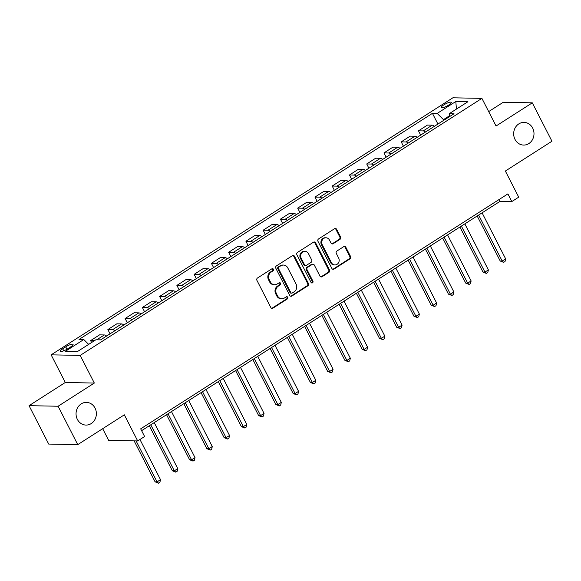 <?xml version="1.0" encoding="UTF-8"?>
<svg xmlns="http://www.w3.org/2000/svg" width="581" height="581" viewBox="0 0 581 581"><rect width="100%" height="100%" fill="white"/><g stroke="black" fill="none" stroke-linecap="round" stroke-linejoin="round"><path stroke-width="0.87" d="M273.404 269.235A1.22 1.089 91.1 0 0 271.915 268.792L257.514 278.001A1.736 1.561 91.1 0 0 256.933 280.376L270.819 307.516A1.736 1.561 91.1 0 0 272.947 308.155L287.341 298.946A1.22 1.089 91.1 0 0 286.825 296.673A1.22 1.089 91.1 0 0 286.266 296.833L284.399 298.024A5.563 4.989 91.1 0 1 281.821 298.765A5.563 4.989 91.1 0 1 277.595 295.976L276.44 293.71A5.563 4.989 91.1 0 1 278.306 286.113L280.165 284.922A1.22 1.089 91.1 0 0 279.65 282.649A1.22 1.089 91.1 0 0 279.091 282.809L277.224 284A5.563 4.989 91.1 0 1 274.646 284.741A5.563 4.989 91.1 0 1 270.419 281.952L269.264 279.693A5.563 4.989 91.1 0 1 271.131 272.09L272.99 270.899A1.22 1.089 91.1 0 0 273.404 269.235M274.646 284.741L273.862 284.726A5.563 4.989 91.1 0 1 269.635 281.938L268.48 279.679A5.563 4.989 91.1 0 1 270.347 272.075L272.206 270.884A1.22 1.089 91.1 0 0 272.082 268.698M271.748 308.322A1.736 1.561 91.1 0 0 272.162 308.141L286.556 298.932A1.22 1.089 91.1 0 0 286.433 296.746M281.821 298.765L281.037 298.75A5.563 4.989 91.1 0 1 276.81 295.961L275.655 293.695A5.563 4.989 91.1 0 1 277.522 286.099L279.381 284.908A1.22 1.089 91.1 0 0 279.258 282.722M514.998 139.389A11.344 10.167 91.1 0 0 523.612 145.076A11.344 10.167 91.1 0 0 532.566 139.498A11.344 10.167 91.1 0 0 532.668 128.081A11.344 10.167 91.1 0 0 524.055 122.402A11.344 10.167 91.1 0 0 515.1 127.973A11.344 10.167 91.1 0 0 514.998 139.389M77.375 419.388A11.344 10.167 91.1 0 0 85.988 425.074A11.344 10.167 91.1 0 0 94.943 419.497A11.344 10.167 91.1 0 0 95.044 408.08A11.344 10.167 91.1 0 0 86.431 402.393A11.344 10.167 91.1 0 0 77.476 407.971A11.344 10.167 91.1 0 0 77.375 419.388M443.79 104.907A5.672 1.293 -27.1 0 0 441.255 107.543A5.672 1.293 -27.1 0 0 448.808 105.008A5.672 1.293 -27.1 0 0 451.35 102.379A5.672 1.293 -27.1 0 0 443.79 104.907M339.987 239.343A1.736 1.561 91.1 0 0 340.575 236.968L336.675 229.357A1.736 1.561 91.1 0 0 334.547 228.711L318.562 238.944A1.736 1.561 91.1 0 0 317.974 241.318L331.867 268.458A1.736 1.561 91.1 0 0 333.988 269.097L349.98 258.865A1.736 1.561 91.1 0 0 350.561 256.49L345.855 247.295A1.736 1.561 91.1 0 0 343.734 246.656L336.886 251.036A1.736 1.561 91.1 0 0 336.305 253.41L338.636 257.971A4.655 4.169 91.1 0 1 338.6 262.656A4.655 4.169 91.1 0 1 334.925 264.936A4.655 4.169 91.1 0 1 331.388 262.605L322.244 244.739A4.655 4.169 91.1 0 1 322.288 240.055A4.655 4.169 91.1 0 1 325.963 237.767A4.655 4.169 91.1 0 1 329.492 240.106L331.017 243.083A1.736 1.561 91.1 0 0 333.145 243.722L339.987 239.343L339.202 239.328A1.736 1.561 91.1 0 0 339.791 236.954L335.891 229.335A1.736 1.561 91.1 0 0 334.961 228.529M58.093 406.235L94.333 383.053L65.29 382.487L29.05 405.669L58.093 406.235L77.745 444.639L124.334 414.827L137.697 440.943L144.604 436.527L140.675 428.843L507.888 193.894L511.817 201.571L518.717 197.155L505.361 171.046L551.95 141.234L532.298 102.837L503.255 102.271L488.679 111.596M94.333 383.053L80.185 355.405L481.91 98.371L496.058 126.019L532.298 102.837M294.531 256.315A1.736 1.561 91.1 0 0 292.41 255.676L276.418 265.909A1.736 1.561 91.1 0 0 275.837 268.284L289.723 295.417A1.736 1.561 91.1 0 0 291.851 296.063L307.836 285.83A1.736 1.561 91.1 0 0 308.424 283.455L294.531 256.315L293.746 256.301A1.736 1.561 91.1 0 0 292.817 255.495M297.487 252.423L313.479 242.197A1.736 1.561 91.1 0 1 315.606 242.836L329.492 269.976A1.736 1.561 91.1 0 1 328.911 272.351L322.063 276.73A1.736 1.561 91.1 0 1 319.942 276.084L314.306 265.081A1.736 1.561 91.1 0 0 312.179 264.442L307.639 267.347A1.736 1.561 91.1 0 0 307.058 269.722L312.919 281.175A1.22 1.089 91.1 0 1 311.024 282.388L296.906 254.798A1.736 1.561 91.1 0 1 297.487 252.423M77.745 444.639L48.702 444.073L29.05 405.669M67.57 348.876L70.613 346.937A5.49 1.249 -27.1 0 0 73.068 344.38A5.49 1.249 -27.1 0 0 65.74 346.842L62.704 348.782A5.49 1.249 -27.1 0 0 60.25 351.331A5.49 1.249 -27.1 0 0 67.57 348.876M80.185 355.405L51.143 354.838L452.868 97.804L481.91 98.371M437.921 124.058L432.438 113.339L79.031 339.449L83.773 339.544L65.137 351.469L77.229 351.701L95.865 339.783L100.615 339.87L454.022 113.753L449.273 113.665L449.28 116.796M432.438 113.339L437.188 113.426L455.824 101.501L467.916 101.74L449.273 113.665M102.677 428.684L108.654 440.376L137.697 440.943M65.29 382.487L51.143 354.838M141.611 430.674L500.045 201.346L511.817 201.571M449.28 115.917L443.47 119.635L443.811 120.289M499.108 199.515L500.045 201.346M83.773 339.544L88.675 344.38M91.587 342.514L90.614 340.604L94.456 340.677M106.614 336.029A7.088 2.694 57.4 0 0 104.333 334.954L99.583 334.859L90.614 340.604M110.056 333.835L107.87 329.565L112.62 329.652A7.088 2.694 57.4 0 1 114.9 330.734M123.876 324.99A7.088 2.694 57.4 0 0 121.589 323.915L116.839 323.82L107.87 329.565M127.312 322.789L125.126 318.519L129.875 318.613A7.088 2.694 57.4 0 1 132.156 319.688M141.132 313.951A7.088 2.694 57.4 0 0 138.844 312.876L134.095 312.781L125.126 318.519M144.567 311.75L142.381 307.48L147.131 307.574A7.088 2.694 57.4 0 1 149.411 308.649M158.388 302.912A7.088 2.694 57.4 0 0 156.1 301.829L151.358 301.742L142.381 307.48M161.823 300.711L159.637 296.441L164.387 296.535A7.088 2.694 57.4 0 1 166.667 297.61M175.644 291.865A7.088 2.694 57.4 0 0 173.363 290.79L168.613 290.696L159.637 296.441M179.079 289.672L176.893 285.402L181.642 285.489A7.088 2.694 57.4 0 1 183.923 286.571M192.899 280.826A7.088 2.694 57.4 0 0 190.619 279.751L185.869 279.657L176.893 285.402M196.334 278.626L194.148 274.355L198.898 274.45A7.088 2.694 57.4 0 1 201.179 275.525M210.155 269.787A7.088 2.694 57.4 0 0 207.875 268.712L203.125 268.618L194.148 274.355M213.59 267.587L211.404 263.316L216.154 263.411A7.088 2.694 57.4 0 1 218.441 264.486M227.411 258.748A7.088 2.694 57.4 0 0 225.13 257.666L220.381 257.579L211.404 263.316M230.846 256.548L228.66 252.277L233.409 252.372A7.088 2.694 57.4 0 1 235.697 253.447M244.666 247.702A7.088 2.694 57.4 0 0 242.386 246.627L237.636 246.533L228.66 252.277M248.102 245.509L245.923 241.238L250.665 241.326A7.088 2.694 57.4 0 1 252.953 242.408M261.922 236.663A7.088 2.694 57.4 0 0 259.642 235.588L254.892 235.494L245.923 241.238M265.357 234.463L263.178 230.192L267.928 230.287A7.088 2.694 57.4 0 1 270.209 231.361M279.178 225.624A7.088 2.694 57.4 0 0 276.897 224.549L272.148 224.455L263.178 230.192M282.62 223.424L280.434 219.153L285.184 219.248A7.088 2.694 57.4 0 1 287.464 220.322M296.441 214.585A7.088 2.694 57.4 0 0 294.153 213.503L289.403 213.416L280.434 219.153M299.876 212.385L297.69 208.114L302.44 208.209A7.088 2.694 57.4 0 1 304.72 209.283M313.696 203.539A7.088 2.694 57.4 0 0 311.409 202.464L306.659 202.37L297.69 208.114M317.132 201.346L314.946 197.075L319.695 197.162A7.088 2.694 57.4 0 1 321.976 198.244M330.952 192.5A7.088 2.694 57.4 0 0 328.664 191.425L323.922 191.331L314.946 197.075M334.387 190.299L332.201 186.029L336.951 186.123A7.088 2.694 57.4 0 1 339.231 187.198M348.208 181.461A7.088 2.694 57.4 0 0 345.927 180.386L341.178 180.292L332.201 186.029M351.643 179.26L349.457 174.99L354.207 175.084A7.088 2.694 57.4 0 1 356.487 176.159M365.464 170.422A7.088 2.694 57.4 0 0 363.183 169.34L358.433 169.253L349.457 174.99M368.899 168.221L366.713 163.951L371.462 164.045A7.088 2.694 57.4 0 1 373.743 165.12M382.719 159.376A7.088 2.694 57.4 0 0 380.439 158.301L375.689 158.206L366.713 163.951M386.154 157.182L383.968 152.912L388.718 152.999A7.088 2.694 57.4 0 1 391.006 154.081M399.975 148.337A7.088 2.694 57.4 0 0 397.695 147.262L392.945 147.167L383.968 152.912M403.41 146.136L401.224 141.866L405.974 141.96A7.088 2.694 57.4 0 1 408.261 143.035M417.231 137.298A7.088 2.694 57.4 0 0 414.95 136.223L410.201 136.128L401.224 141.866M420.666 135.097L418.487 130.827L423.229 130.921A7.088 2.694 57.4 0 1 425.517 131.996M434.486 126.259A7.088 2.694 57.4 0 0 432.206 125.176L427.456 125.089L418.487 130.827M443.47 119.635L437.188 113.426M455.824 101.501L456.419 109.09M290.653 296.23A1.736 1.561 91.1 0 0 291.066 296.049L307.051 285.816A1.736 1.561 91.1 0 0 307.639 283.441L293.746 256.301M278.989 267.064A1.22 1.089 91.1 0 0 278.582 268.727L290.769 292.548A1.22 1.089 91.1 0 0 292.258 292.998L294.226 291.742A5.563 4.989 91.1 0 0 296.092 284.138L287.755 267.856A5.563 4.989 91.1 0 0 283.528 265.067A5.563 4.989 91.1 0 0 280.95 265.808L278.205 267.049A1.22 1.089 91.1 0 0 277.798 268.712L278.582 268.727M291.698 293.158L290.907 293.144A1.22 1.089 91.1 0 1 289.984 292.534L277.798 268.712M283.528 265.067L282.744 265.052A5.563 4.989 91.1 0 0 280.165 265.793L280.95 265.808M278.205 267.049L280.165 265.793M320.872 276.897A1.736 1.561 91.1 0 0 321.278 276.709L328.127 272.336A1.736 1.561 91.1 0 0 328.708 269.962L314.822 242.822A1.736 1.561 91.1 0 0 313.893 242.008M312.985 264.21L312.2 264.195A1.736 1.561 91.1 0 0 311.394 264.42L306.855 267.325A1.736 1.561 91.1 0 0 306.274 269.7L312.135 281.16L312.919 281.175M311.561 282.911A1.22 1.089 91.1 0 0 312.135 281.16M308.46 253.657A4.655 4.169 91.1 0 0 304.931 251.326A4.655 4.169 91.1 0 0 301.256 253.614A4.655 4.169 91.1 0 0 301.212 258.298L304.437 264.595A1.736 1.561 91.1 0 0 306.565 265.234L311.104 262.329A1.736 1.561 91.1 0 0 311.685 259.954L308.46 253.657M304.931 251.326L304.146 251.312A4.655 4.169 91.1 0 0 300.471 253.599A4.655 4.169 91.1 0 0 300.428 258.284L301.212 258.298M305.759 265.466L304.974 265.452A1.736 1.561 91.1 0 1 303.652 264.58L300.428 258.284M331.947 243.889A1.736 1.561 91.1 0 0 332.361 243.708L339.202 239.328M325.963 237.767L325.178 237.752A4.655 4.169 91.1 0 0 321.504 240.04A4.655 4.169 91.1 0 0 321.46 244.724L322.244 244.739M334.925 264.936L334.14 264.921A4.655 4.169 91.1 0 1 330.604 262.59L321.46 244.724M332.797 269.264A1.736 1.561 91.1 0 0 333.203 269.083L349.196 258.85A1.736 1.561 91.1 0 0 349.777 256.475L345.07 247.281A1.736 1.561 91.1 0 0 344.141 246.475M134.131 440.87L155.091 481.831L157.059 481.874L160.509 479.666L139.956 439.497M136.092 440.906L157.059 481.874L158.526 483.196L155.091 481.831M160.509 479.666L159.906 482.31L158.526 483.196M149.302 425.75L172.354 470.792L174.315 470.828L177.764 468.62L154.219 422.605M150.769 424.82L174.315 470.828L175.782 472.157L172.354 470.792M177.764 468.62L177.161 471.271L175.782 472.157M166.558 414.711L189.609 459.753L191.57 459.789L195.02 457.581L171.475 411.566M168.025 413.774L191.57 459.789L193.037 461.111L189.609 459.753M195.02 457.581L194.417 460.232L193.037 461.111M183.814 403.672L206.865 448.714L208.826 448.75L212.276 446.542L188.731 400.527M185.281 402.735L208.826 448.75L210.293 450.072L206.865 448.714M212.276 446.542L211.673 449.186L210.293 450.072M201.07 392.633L224.121 437.667L226.082 437.711L229.531 435.503L205.986 389.488M202.537 391.696L226.082 437.711L227.549 439.033L224.121 437.667M229.531 435.503L228.929 438.147L227.549 439.033M218.325 381.586L241.376 426.628L243.337 426.665L246.787 424.457L223.242 378.442M219.792 380.657L243.337 426.665L244.804 427.994L241.376 426.628M246.787 424.457L246.184 427.108L244.804 427.994M235.588 370.547L258.632 415.589L260.593 415.626L264.05 413.418L240.498 367.403M237.048 369.61L260.593 415.626L262.06 416.947L258.632 415.589M264.05 413.418L263.447 416.069L262.06 416.947M252.844 359.508L275.888 404.55L277.849 404.587L281.306 402.379L257.753 356.364M254.304 358.571L277.849 404.587L279.323 405.908L275.888 404.55M281.306 402.379L280.703 405.022L279.323 405.908M270.1 348.469L293.144 393.504L295.104 393.548L298.561 391.34L275.009 345.325M271.559 347.532L295.104 393.548L296.579 394.869L293.144 393.504M298.561 391.34L297.959 393.983L296.579 394.869M287.355 337.423L310.399 382.465L312.367 382.501L315.817 380.294L292.272 334.278M288.815 336.486L312.367 382.501L313.834 383.823L310.399 382.465M315.817 380.294L315.214 382.944L313.834 383.823M304.611 326.384L327.655 371.426L329.623 371.462L333.073 369.255L309.528 323.239M306.071 325.447L329.623 371.462L331.09 372.784L327.655 371.426M333.073 369.255L332.47 371.905L331.09 372.784M321.867 315.345L344.918 360.387L346.879 360.423L350.328 358.216L326.783 312.2M323.334 314.408L346.879 360.423L348.346 361.745L344.918 360.387M350.328 358.216L349.726 360.859L348.346 361.745M339.122 304.306L362.174 349.341L364.134 349.384L367.584 347.169L344.039 301.161M340.589 303.369L364.134 349.384L365.602 350.706L362.174 349.341M367.584 347.169L366.981 349.82L365.602 350.706M356.378 293.26L379.429 338.302L381.39 338.338L384.84 336.13L361.295 290.115M357.845 292.323L381.39 338.338L382.857 339.66L379.429 338.302M384.84 336.13L384.237 338.781L382.857 339.66M373.634 282.221L396.685 327.263L398.646 327.299L402.096 325.091L378.551 279.076M375.101 281.284L398.646 327.299L400.113 328.621L396.685 327.263M402.096 325.091L401.493 327.742L400.113 328.621M390.89 271.182L413.941 316.224L415.902 316.26L419.351 314.052L395.806 268.037M392.357 270.245L415.902 316.26L417.369 317.582L413.941 316.224M419.351 314.052L418.748 316.696L417.369 317.582M408.152 260.143L431.196 305.178L433.157 305.221L436.607 303.006L413.062 256.998M409.612 259.206L433.157 305.221L434.624 306.543L431.196 305.178M436.607 303.006L436.011 305.657L434.624 306.543M425.408 249.096L448.452 294.139L450.413 294.175L453.87 291.967L430.318 245.952M426.868 248.16L450.413 294.175L451.887 295.497L448.452 294.139M453.87 291.967L453.267 294.618L451.887 295.497M442.664 238.057L465.708 283.1L467.669 283.136L471.126 280.928L447.573 234.913M444.124 237.121L467.669 283.136L469.143 284.458L465.708 283.1M471.126 280.928L470.523 283.579L469.143 284.458M459.92 227.018L482.964 272.053L484.932 272.097L488.381 269.889L464.836 223.874M461.379 226.082L484.932 272.097L486.399 273.419L482.964 272.053M488.381 269.889L487.779 272.533L486.399 273.419M477.175 215.979L500.219 261.014L502.187 261.051L505.637 258.843L482.092 212.835M478.635 215.043L502.187 261.051L503.654 262.38L500.219 261.014M505.637 258.843L505.034 261.494L503.654 262.38M104.333 334.954L96.766 339.798M121.589 323.915L112.62 329.652M138.844 312.876L129.875 318.613M156.1 301.829L147.131 307.574M173.363 290.79L164.387 296.535M190.619 279.751L181.642 285.489M207.875 268.712L198.898 274.45M225.13 257.666L216.154 263.411M242.386 246.627L233.409 252.372M259.642 235.588L250.665 241.326M276.897 224.549L267.928 230.287M294.153 213.503L285.184 219.248M311.409 202.464L302.44 208.209M328.664 191.425L319.695 197.162M345.927 180.386L336.951 186.123M363.183 169.34L354.207 175.084M380.439 158.301L371.462 164.045M397.695 147.262L388.718 152.999M414.95 136.223L405.974 141.96M432.206 125.176L423.229 130.921M63.757 350.83L62.704 348.782M66.975 349.246L65.74 346.842M270.347 272.075L271.131 272.09M268.48 279.679L269.264 279.693M269.635 281.938L270.419 281.952M279.381 284.908L280.165 284.922M277.522 286.099L278.306 286.113M275.655 293.695L276.44 293.71M276.81 295.961L277.595 295.976M286.556 298.932L287.341 298.946M272.162 308.141L272.947 308.155M272.206 270.884L272.99 270.899M307.639 283.441L308.424 283.455M307.051 285.816L307.836 285.83M291.066 296.049L291.851 296.063M289.984 292.534L290.769 292.548M314.822 242.822L315.606 242.836M328.708 269.962L329.492 269.976M328.127 272.336L328.911 272.351M321.278 276.709L322.063 276.73M311.394 264.42L312.179 264.442M306.855 267.325L307.639 267.347M306.274 269.7L307.058 269.722M303.652 264.58L304.437 264.595M332.361 243.708L333.145 243.722M330.604 262.59L331.388 262.605M345.07 247.281L345.855 247.295M349.777 256.475L350.561 256.49M349.196 258.85L349.98 258.865M333.203 269.083L333.988 269.097M335.891 229.335L336.675 229.357M339.791 236.954L340.575 236.968"/></g></svg>
